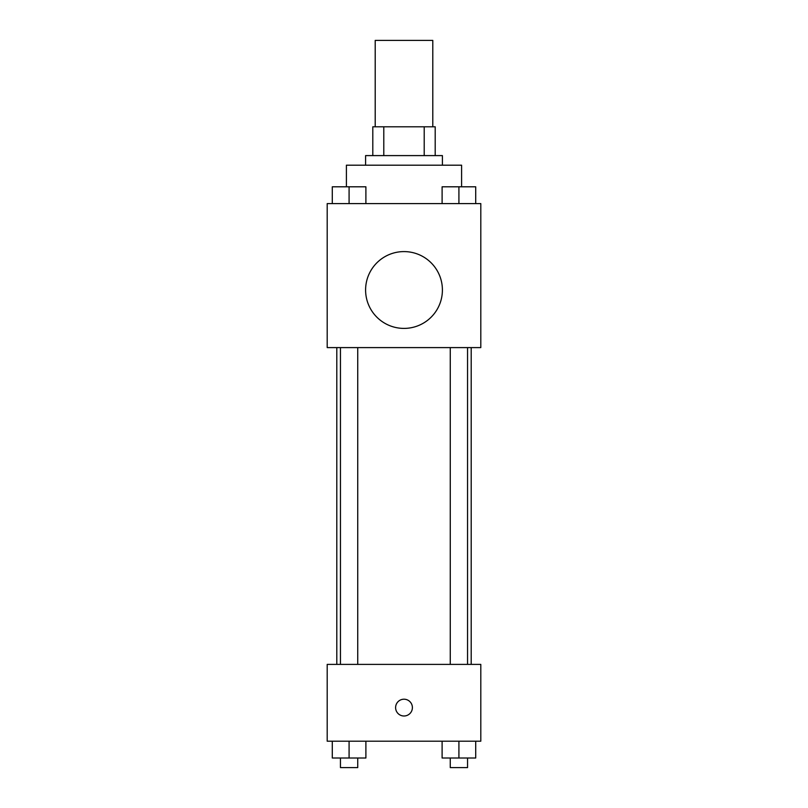 <?xml version="1.0" encoding="UTF-8"?>
<svg xmlns="http://www.w3.org/2000/svg" width="808" height="808" viewBox="0 0 808 808"><rect width="100%" height="100%" fill="white"/><g stroke="black" fill="none" stroke-linecap="round" stroke-linejoin="round"><path stroke-width="1.21" d="M432.795 126.795L432.795 40.4L375.205 40.4L375.205 126.795M383.79 155.601L383.79 126.795L372.801 126.795L372.801 155.601L372.801 126.795M383.79 126.795L435.199 126.795L435.199 155.601M424.21 155.601L424.21 126.795M365.6 165.196L365.6 155.601L442.4 155.601L442.4 165.196M461.6 186.719L461.6 165.196L346.4 165.196L346.4 186.719M327.2 203.596L480.8 203.596L480.8 347.602L327.2 347.602L327.2 203.596M404 328.401A38.4 38.4 0 0 1 370.741 270.801A38.4 38.4 0 0 1 437.259 270.801A38.4 38.4 0 0 1 404 328.401M327.2 664.398L480.8 664.398L480.8 741.199L327.2 741.199L327.2 664.398M404 715.999A8.403 8.403 0 0 1 396.728 703.404A8.403 8.403 0 0 1 411.272 703.404A8.403 8.403 0 0 1 404 715.999M442.107 741.199L442.107 758.005L475.71 758.005L475.71 741.199L475.71 758.005M458.914 758.005L458.914 741.199M467.549 758.005L467.549 767.6L450.268 767.6L450.268 758.005M332.29 741.199L332.29 758.005L365.893 758.005L365.893 741.199L365.893 758.005M349.086 758.005L349.086 741.199M357.732 758.005L357.732 767.6L340.451 767.6L340.451 758.005M442.107 203.596L442.107 186.799L475.71 186.799L475.71 203.596L475.71 186.799M458.914 203.596L458.914 186.799M467.549 186.799L450.268 186.799M332.29 203.596L332.29 186.799L365.893 186.799L365.893 203.596L365.893 186.799M349.086 203.596L349.086 186.799M357.732 186.799L340.451 186.799M471.195 664.398L471.195 347.602M336.805 664.398L336.805 347.602M450.268 347.602L450.268 664.398M467.549 347.602L467.549 664.398M357.732 664.398L357.732 347.602M340.451 664.398L340.451 347.602"/></g></svg>
